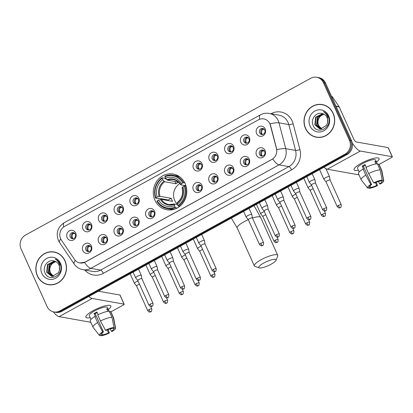<?xml version="1.0" encoding="UTF-8"?>
<svg xmlns="http://www.w3.org/2000/svg" width="413" height="413" viewBox="0 0 413 413"><rect width="100%" height="100%" fill="white"/><g stroke="black" fill="none" stroke-linecap="round" stroke-linejoin="round"><path stroke-width="0.62" d="M154.937 200.207A18.146 16.716 -79.9 0 0 166.867 209.768A18.146 16.716 -79.9 0 0 183.315 202.546A18.146 16.716 -79.9 0 0 185.143 183.599A18.146 16.716 -79.9 0 0 173.217 174.038A18.146 16.716 -79.9 0 0 156.764 181.266A18.146 16.716 -79.9 0 0 154.937 200.207M107.173 237.258A5.137 4.729 100.1 0 1 104.954 244.16A5.137 4.729 100.1 0 1 98.624 241.961A5.137 4.729 100.1 0 1 100.844 235.059A5.137 4.729 100.1 0 1 107.173 237.258M101.644 241.254A3.082 2.839 -79.9 0 0 106.466 241.651A3.082 2.839 -79.9 0 0 104.752 236.809A3.082 2.839 -79.9 0 0 101.644 241.254M122.96 228.58A5.137 4.729 100.1 0 1 120.746 235.482A5.137 4.729 100.1 0 1 114.411 233.278A5.137 4.729 100.1 0 1 116.631 226.376A5.137 4.729 100.1 0 1 122.96 228.58M117.437 232.576A3.082 2.839 -79.9 0 0 122.253 232.968A3.082 2.839 -79.9 0 0 120.539 228.131A3.082 2.839 -79.9 0 0 117.437 232.576M138.753 219.902A5.137 4.729 100.1 0 1 136.533 226.804A5.137 4.729 100.1 0 1 130.203 224.6A5.137 4.729 100.1 0 1 132.418 217.697A5.137 4.729 100.1 0 1 138.753 219.902M133.223 223.892A3.082 2.839 -79.9 0 0 138.04 224.29A3.082 2.839 -79.9 0 0 136.326 219.453A3.082 2.839 -79.9 0 0 133.223 223.892M154.539 211.224A5.137 4.729 100.1 0 1 152.32 218.126A5.137 4.729 100.1 0 1 145.99 215.922A5.137 4.729 100.1 0 1 148.21 209.019A5.137 4.729 100.1 0 1 154.539 211.224M149.01 215.214A3.082 2.839 -79.9 0 0 153.832 215.612A3.082 2.839 -79.9 0 0 152.113 210.769A3.082 2.839 -79.9 0 0 149.01 215.214M201.905 185.184A5.137 4.729 100.1 0 1 199.685 192.086A5.137 4.729 100.1 0 1 193.356 189.887A5.137 4.729 100.1 0 1 195.571 182.98A5.137 4.729 100.1 0 1 201.905 185.184M196.376 189.18A3.082 2.839 -79.9 0 0 201.193 189.572A3.082 2.839 -79.9 0 0 199.479 184.735A3.082 2.839 -79.9 0 0 196.376 189.18M217.692 176.506A5.137 4.729 100.1 0 1 215.472 183.408A5.137 4.729 100.1 0 1 209.143 181.204A5.137 4.729 100.1 0 1 211.363 174.301A5.137 4.729 100.1 0 1 217.692 176.506M212.163 180.496A3.082 2.839 -79.9 0 0 216.985 180.894A3.082 2.839 -79.9 0 0 215.266 176.057A3.082 2.839 -79.9 0 0 212.163 180.496M233.479 167.828A5.137 4.729 100.1 0 1 231.259 174.73A5.137 4.729 100.1 0 1 224.93 172.526A5.137 4.729 100.1 0 1 227.15 165.623A5.137 4.729 100.1 0 1 233.479 167.828M227.95 171.818A3.082 2.839 -79.9 0 0 232.772 172.216A3.082 2.839 -79.9 0 0 231.058 167.373A3.082 2.839 -79.9 0 0 227.95 171.818M249.266 159.15A5.137 4.729 100.1 0 1 247.046 166.052A5.137 4.729 100.1 0 1 240.717 163.847A5.137 4.729 100.1 0 1 242.937 156.945A5.137 4.729 100.1 0 1 249.266 159.15M243.742 163.14A3.082 2.839 -79.9 0 0 248.559 163.538A3.082 2.839 -79.9 0 0 246.845 158.695A3.082 2.839 -79.9 0 0 243.742 163.14M265.058 150.466A5.137 4.729 100.1 0 1 262.838 157.368A5.137 4.729 100.1 0 1 256.504 155.169A5.137 4.729 100.1 0 1 258.724 148.267A5.137 4.729 100.1 0 1 265.058 150.466M259.529 154.462A3.082 2.839 -79.9 0 0 264.346 154.86A3.082 2.839 -79.9 0 0 262.632 150.017A3.082 2.839 -79.9 0 0 259.529 154.462M91.387 245.936A5.137 4.729 100.1 0 1 89.167 252.839A5.137 4.729 100.1 0 1 82.837 250.639A5.137 4.729 100.1 0 1 85.057 243.737A5.137 4.729 100.1 0 1 91.387 245.936M85.858 249.932A3.082 2.839 -79.9 0 0 90.679 250.33A3.082 2.839 -79.9 0 0 88.96 245.487A3.082 2.839 -79.9 0 0 85.858 249.932M91.495 224.362A5.137 4.729 100.1 0 1 89.28 231.265A5.137 4.729 100.1 0 1 82.946 229.06A5.137 4.729 100.1 0 1 85.166 222.158A5.137 4.729 100.1 0 1 91.495 224.362M85.971 228.353A3.082 2.839 -79.9 0 0 90.788 228.75A3.082 2.839 -79.9 0 0 89.074 223.908A3.082 2.839 -79.9 0 0 85.971 228.353M107.287 215.679A5.137 4.729 100.1 0 1 105.067 222.581A5.137 4.729 100.1 0 1 98.738 220.382A5.137 4.729 100.1 0 1 100.953 213.48A5.137 4.729 100.1 0 1 107.287 215.679M101.758 219.675A3.082 2.839 -79.9 0 0 106.575 220.072A3.082 2.839 -79.9 0 0 104.861 215.23A3.082 2.839 -79.9 0 0 101.758 219.675M123.074 207.001A5.137 4.729 100.1 0 1 120.854 213.903A5.137 4.729 100.1 0 1 114.525 211.704A5.137 4.729 100.1 0 1 116.745 204.802A5.137 4.729 100.1 0 1 123.074 207.001M117.545 210.997A3.082 2.839 -79.9 0 0 122.367 211.394A3.082 2.839 -79.9 0 0 120.648 206.552A3.082 2.839 -79.9 0 0 117.545 210.997M138.861 198.323A5.137 4.729 100.1 0 1 136.641 205.225A5.137 4.729 100.1 0 1 130.312 203.02A5.137 4.729 100.1 0 1 132.532 196.118A5.137 4.729 100.1 0 1 138.861 198.323M133.332 202.318A3.082 2.839 -79.9 0 0 138.154 202.711A3.082 2.839 -79.9 0 0 136.44 197.873A3.082 2.839 -79.9 0 0 133.332 202.318M202.014 163.605A5.137 4.729 100.1 0 1 199.794 170.507A5.137 4.729 100.1 0 1 193.465 168.308A5.137 4.729 100.1 0 1 195.685 161.406A5.137 4.729 100.1 0 1 202.014 163.605M196.485 167.601A3.082 2.839 -79.9 0 0 201.307 167.998A3.082 2.839 -79.9 0 0 199.587 163.156A3.082 2.839 -79.9 0 0 196.485 167.601M217.801 154.927A5.137 4.729 100.1 0 1 215.581 161.829A5.137 4.729 100.1 0 1 209.252 159.63A5.137 4.729 100.1 0 1 211.471 152.727A5.137 4.729 100.1 0 1 217.801 154.927M212.272 158.922A3.082 2.839 -79.9 0 0 217.093 159.315A3.082 2.839 -79.9 0 0 215.379 154.477A3.082 2.839 -79.9 0 0 212.272 158.922M233.593 146.248A5.137 4.729 100.1 0 1 231.373 153.151A5.137 4.729 100.1 0 1 225.039 150.946A5.137 4.729 100.1 0 1 227.258 144.044A5.137 4.729 100.1 0 1 233.593 146.248M228.064 150.239A3.082 2.839 -79.9 0 0 232.88 150.637A3.082 2.839 -79.9 0 0 231.166 145.799A3.082 2.839 -79.9 0 0 228.064 150.239M249.38 137.57A5.137 4.729 100.1 0 1 247.16 144.473A5.137 4.729 100.1 0 1 240.831 142.268A5.137 4.729 100.1 0 1 243.05 135.366A5.137 4.729 100.1 0 1 249.38 137.57M243.851 141.561A3.082 2.839 -79.9 0 0 248.667 141.958A3.082 2.839 -79.9 0 0 246.953 137.121A3.082 2.839 -79.9 0 0 243.851 141.561M265.167 128.892A5.137 4.729 100.1 0 1 262.947 135.794A5.137 4.729 100.1 0 1 256.618 133.59A5.137 4.729 100.1 0 1 258.837 126.688A5.137 4.729 100.1 0 1 265.167 128.892M259.638 132.883A3.082 2.839 -79.9 0 0 264.459 133.28A3.082 2.839 -79.9 0 0 262.74 128.438A3.082 2.839 -79.9 0 0 259.638 132.883M75.708 233.04A5.137 4.729 100.1 0 1 73.488 239.943A5.137 4.729 100.1 0 1 67.159 237.738A5.137 4.729 100.1 0 1 69.379 230.836A5.137 4.729 100.1 0 1 75.708 233.04M70.179 237.031A3.082 2.839 -79.9 0 0 75.001 237.429A3.082 2.839 -79.9 0 0 73.287 232.591A3.082 2.839 -79.9 0 0 70.179 237.031M104.344 242.906A3.082 2.839 100.1 0 1 105.392 237.01M120.131 234.228A3.082 2.839 100.1 0 1 121.179 228.332M135.918 225.55A3.082 2.839 100.1 0 1 136.966 219.654M151.705 216.871A3.082 2.839 100.1 0 1 152.753 210.971M199.071 190.832A3.082 2.839 100.1 0 1 200.119 184.936M214.858 182.154A3.082 2.839 100.1 0 1 215.906 176.258M230.65 173.475A3.082 2.839 100.1 0 1 231.698 167.575M246.437 164.797A3.082 2.839 100.1 0 1 247.485 158.897M262.224 156.119A3.082 2.839 100.1 0 1 263.272 150.218M88.558 251.589A3.082 2.839 100.1 0 1 89.606 245.689M88.666 230.01A3.082 2.839 100.1 0 1 89.714 224.109M104.453 221.332A3.082 2.839 100.1 0 1 105.501 215.431M120.24 212.649A3.082 2.839 100.1 0 1 121.288 206.753M136.032 203.97A3.082 2.839 100.1 0 1 137.08 198.075M199.185 169.253A3.082 2.839 100.1 0 1 200.233 163.357M214.972 160.574A3.082 2.839 100.1 0 1 216.02 154.679M230.759 151.896A3.082 2.839 100.1 0 1 231.807 146.001M246.546 143.218A3.082 2.839 100.1 0 1 247.594 137.322M262.338 134.54A3.082 2.839 100.1 0 1 263.386 128.639M72.879 238.688A3.082 2.839 100.1 0 1 73.927 232.793M61.413 240.134A9.241 8.513 100.1 0 1 60.654 238.776A9.241 8.513 100.1 0 1 64.65 226.35L258.44 119.822A9.241 8.513 100.1 0 1 263.757 118.913A9.241 8.513 100.1 0 1 270.36 125.273L276.436 148.453A9.241 8.513 100.1 0 1 271.914 159.387L85.161 262.054A9.241 8.513 100.1 0 1 79.843 262.957A9.241 8.513 100.1 0 1 74.526 259.447L61.413 240.134M37.351 275.915A16.603 15.296 -79.9 0 0 48.264 284.665A16.603 15.296 -79.9 0 0 63.318 278.052A16.603 15.296 -79.9 0 0 64.991 260.722A16.603 15.296 -79.9 0 0 54.077 251.971A16.603 15.296 -79.9 0 0 39.023 258.579A16.603 15.296 -79.9 0 0 37.351 275.915M46.623 284.092A16.603 15.296 -79.9 0 0 48.791 284.748M305.517 128.495A16.603 15.296 -79.9 0 0 316.435 137.245A16.603 15.296 -79.9 0 0 331.489 130.632A16.603 15.296 -79.9 0 0 333.162 113.301A16.603 15.296 -79.9 0 0 322.243 104.551A16.603 15.296 -79.9 0 0 307.195 111.164A16.603 15.296 -79.9 0 0 305.517 128.495M314.794 136.672A16.603 15.296 -79.9 0 0 316.962 137.328M53.84 311.96L55.941 312.336A10.268 9.463 -79.9 0 0 61.847 311.33L347.116 154.508A10.268 9.463 -79.9 0 0 351.556 140.704L325.521 83.039L324.468 82.853A10.268 9.463 -79.9 0 0 317.716 77.443A10.268 9.463 -79.9 0 1 324.468 82.853L350.508 140.518L324.468 82.853L323.42 82.667A10.268 9.463 -79.9 0 0 316.668 77.252A10.268 9.463 -79.9 0 0 310.762 78.258L25.492 235.08A10.268 9.463 -79.9 0 0 21.053 248.884L47.087 306.549A10.268 9.463 -79.9 0 0 53.84 311.96A10.268 9.463 -79.9 0 0 59.751 310.953L345.02 154.137A10.268 9.463 -79.9 0 0 349.46 140.332L323.42 82.667M347.116 154.508L346.068 154.323A10.268 9.463 -79.9 0 0 350.508 140.518A10.268 9.463 -79.9 0 1 346.068 154.323L60.799 311.139L346.068 154.323L345.02 154.137M54.893 312.145A10.268 9.463 -79.9 0 0 60.799 311.139A10.268 9.463 -79.9 0 1 54.893 312.145M269.307 122.635L270.551 125.309L276.834 149.645A11.982 2.086 -14.7 0 1 285.744 148.665A13.696 12.612 100.1 0 1 279.049 164.864A11.982 3.743 61.2 0 1 272.756 158.969L85.29 262.074L79.916 262.973M322.77 104.654A16.603 15.296 -79.9 0 0 320.503 104.525M54.599 252.075A16.603 15.296 -79.9 0 0 52.332 251.94M325.521 83.039A10.268 9.463 -79.9 0 0 318.769 77.629L316.668 77.252M56.767 252.73A16.432 15.136 -79.9 0 0 55.094 252.328L54.046 252.136A16.432 15.136 -79.9 0 0 39.147 258.683A16.432 15.136 -79.9 0 0 37.49 275.838A16.432 15.136 -79.9 0 0 48.295 284.495A16.432 15.136 -79.9 0 0 63.194 277.954A16.432 15.136 -79.9 0 0 64.851 260.799A16.432 15.136 -79.9 0 0 54.046 252.136M53.236 276.302L50.019 272.797C48.574 267.552 50.386 263.902 55.456 261.842A7.739 7.129 -79.9 0 0 49.927 271.026L50.432 272.874L53.453 276.271M52.368 276.328L48.352 272.503L49.168 264.841L55.228 261.346M52.585 276.333L48.77 272.575L49.586 264.914L55.425 261.429M59.405 270.247A7.739 7.129 -79.9 0 0 58.925 265.012A7.739 7.129 -79.9 0 0 54.361 261.047C48.285 258.786 42.183 266.581 44.826 272.482C48.698 283.432 64.774 274.821 60.2 264.294L59.978 263.773C58.94 261.537 57.345 259.947 55.192 259.003C57.226 260.293 58.641 262.09 59.441 264.403L59.405 270.247L58.476 272.735L52.312 276.328L51.527 276.24L46.684 272.208L47.505 264.547L54.433 261.068M51.733 276.271L47.103 272.281L47.918 264.619L54.635 261.13M41.878 273.427A11.161 10.279 -79.9 0 0 55.636 278.212A11.161 10.279 -79.9 0 0 60.458 263.21A11.161 10.279 -79.9 0 0 46.705 258.424A11.161 10.279 -79.9 0 0 41.878 273.427M48.295 284.495L49.343 284.681A16.432 15.136 -79.9 0 0 51.057 284.877M90.24 317.68A13.696 3.175 -24.3 0 1 86.482 315.537A13.696 3.175 -24.3 0 1 93.142 310.669A13.696 3.175 -24.3 0 1 109.213 305.274A13.696 3.175 -24.3 0 1 108.335 309.513A13.696 3.175 -24.3 0 0 110.87 305.966A13.696 3.175 -24.3 0 0 93.142 310.669A13.696 3.175 -24.3 0 0 85.904 317.236A13.696 3.175 -24.3 0 0 90.24 317.68M53.339 311.856A13.696 4.28 61.2 0 0 59.116 316.647L90.814 322.279M88.898 296.457A13.696 4.28 61.2 0 0 92.171 298.475L124.045 304.138L119.935 295.032L98.439 291.211M119.935 295.032A1.714 0.398 -24.3 0 1 120.069 295.109L124.179 304.216A1.714 0.398 155.7 0 1 123.275 305.037L110.891 311.846M107.241 329.982L108.547 332.868A6.845 1.59 -24.3 0 1 102.569 334.783L101.851 333.198M101.159 334.334L101.257 334.551A6.845 1.59 -24.3 0 1 101.19 334.447A6.845 1.59 -24.3 0 1 103.467 331.964L95.243 313.756A6.845 1.59 155.7 0 1 96.585 312.956A6.845 1.59 155.7 0 1 97.189 312.636M97.231 312.729A6.845 1.59 -24.3 0 1 96.523 312.992M91.015 319.404L89.337 315.687A9.927 2.302 -24.3 0 1 94.582 310.927A9.927 2.302 -24.3 0 1 107.437 307.515L109.115 311.232M101.257 334.551L99.502 335.511A8.9 2.065 -24.3 0 1 99.378 335.392L93.101 327.303A11.296 2.623 -24.3 0 1 93.023 327.179L90.282 321.108A11.296 2.623 -24.3 0 1 94.876 316.482L95.408 316.575L94.04 313.539A9.927 2.302 -24.3 0 1 95.403 312.744A9.927 2.302 -24.3 0 1 96.89 311.975L98.124 314.716M108.986 311.237L108.005 309.063A9.927 2.302 -24.3 0 0 106.693 308.831L107.834 311.35M97.726 314.912A11.296 2.623 -24.3 0 1 109.218 311.232L111.959 317.303L114.045 327.519L112.295 328.48A6.845 1.59 -24.3 0 0 106.317 330.4L105.511 330.255L100.467 320.984L97.726 314.912M113.26 327.953L113.606 328.717L115.356 327.752L113.27 317.535L110.529 311.464L109.564 311.996M110.529 311.464A11.296 2.623 -24.3 0 1 110.875 311.81L113.616 317.881A11.296 2.623 -24.3 0 1 113.663 318.02L115.578 328.082A8.9 2.065 -24.3 0 1 112.202 331.443L111.396 331.298L110.302 328.877M94.876 316.482L97.618 322.553L102.661 331.82L103.467 331.964M93.023 327.179A11.296 2.623 -24.3 0 1 97.618 322.553M100.467 320.984A11.296 2.623 -24.3 0 1 111.959 317.303M113.27 317.535A11.296 2.623 -24.3 0 1 113.616 317.881M99.378 335.392A8.9 2.065 -24.3 0 1 102.661 331.82M105.511 330.255A8.9 2.065 -24.3 0 1 114.045 327.519M115.356 327.752A8.9 2.065 -24.3 0 1 115.578 328.082M113.606 328.717A6.845 1.59 -24.3 0 1 113.673 328.815A6.845 1.59 -24.3 0 1 111.396 331.298M108.547 332.868L109.352 333.012L108.144 329.61M109.352 333.012A8.9 2.065 -24.3 0 1 100.813 335.748L102.569 334.783M100.302 335.077L100.813 335.748M94.04 313.539L95.243 313.756M107.039 309.595L108.005 309.063M324.938 105.31A16.432 15.136 -79.9 0 0 323.265 104.907L322.217 104.721A16.432 15.136 -79.9 0 0 307.318 111.262A16.432 15.136 -79.9 0 0 305.661 128.417A16.432 15.136 -79.9 0 0 316.466 137.075A16.432 15.136 -79.9 0 0 331.365 130.534A16.432 15.136 -79.9 0 0 333.017 113.379A16.432 15.136 -79.9 0 0 322.217 104.721M321.407 128.882L318.191 125.376C316.745 120.131 318.557 116.481 323.622 114.422A7.739 7.129 -79.9 0 0 318.098 123.606L318.604 125.454L321.624 128.851M320.54 128.908L316.523 125.082L317.339 117.421L323.4 113.926M320.751 128.913L316.941 125.154L317.757 117.493L323.596 114.009M327.576 122.826A7.739 7.129 -79.9 0 0 327.091 117.591A7.739 7.129 -79.9 0 0 322.532 113.627C316.456 111.365 310.354 119.161 312.997 125.062C316.869 136.016 332.945 127.4 328.366 116.874L328.149 116.352C327.111 114.117 325.516 112.527 323.364 111.587C325.398 112.873 326.812 114.669 327.612 116.982L327.576 122.826L326.647 125.315L320.483 128.908L319.693 128.82L314.856 124.788L315.671 117.127L322.605 113.647M319.905 128.851L315.274 124.86L316.09 117.199L322.806 113.709M310.049 126.006A11.161 10.279 -79.9 0 0 323.807 130.792A11.161 10.279 -79.9 0 0 328.629 115.79A11.161 10.279 -79.9 0 0 314.871 111.004A11.161 10.279 -79.9 0 0 310.049 126.006M316.466 137.075L317.514 137.261A16.432 15.136 -79.9 0 0 319.223 137.457M271.011 264.279A9.416 2.184 155.7 0 0 275.951 260.35A9.416 2.184 155.7 0 0 272.544 259.555A9.416 2.184 155.7 0 0 263.799 262.998A9.416 2.184 155.7 0 0 259.287 267.877A9.416 2.184 155.7 0 0 271.011 264.279M259.287 267.877L254.966 266.385A12.839 2.979 -24.3 0 1 254.336 265.889A12.839 2.979 -24.3 0 1 261.114 259.731A12.839 2.979 -24.3 0 1 277.732 255.322A12.839 2.979 -24.3 0 1 277.691 256.122L275.951 260.35M179.872 183.553A12.669 11.667 -79.9 0 0 174.709 200.403A12.669 11.667 -79.9 0 0 177.358 204.172M177.28 208.002L175.639 207.708L175.102 207.052A16.293 15.013 -79.9 0 1 157.234 200.837L158.556 200.114A14.718 13.562 -79.9 0 0 174.467 205.648L174.699 204.001L177.507 204.502M168.452 200.615A16.262 14.982 100.1 0 1 168.225 199.98L159.175 198.369L158.36 198.663L155.556 198.163L155.866 197.801A16.293 15.013 -79.9 0 1 162.128 178.323L162.763 179.727A14.718 13.562 -79.9 0 0 157.183 197.078L159.965 196.32L171.235 198.323A12.669 11.667 -79.9 0 0 171.823 199.892A12.669 11.667 -79.9 0 0 172.608 201.358L161.338 199.355L158.556 200.114M162.128 178.323L162.118 177.755L164.921 178.256L165.422 178.932L166.387 179.108M179.929 176.991A16.979 15.642 -79.9 0 0 176.083 175.731L173.274 175.231A16.979 15.642 -79.9 0 0 164.968 176.191L164.978 176.754A16.293 15.013 -79.9 0 1 182.845 182.969L183.682 182.701A16.979 15.642 -79.9 0 0 173.274 175.231M157.234 200.837L156.925 201.198A16.979 15.642 -79.9 0 0 167.332 208.668L170.141 209.169A16.979 15.642 -79.9 0 0 174.183 209.308M183.682 182.701L184.812 182.902M186.005 185.907L184.219 186.005A16.293 15.013 -79.9 0 1 177.951 205.488L178.488 206.144A16.979 15.642 -79.9 0 0 185.05 185.736M178.488 206.144L179.738 206.366M167.332 208.668A16.979 15.642 -79.9 0 0 175.639 207.708M182.845 182.969L181.529 183.697A14.718 13.562 -79.9 0 0 165.613 178.158L164.978 176.754M177.951 205.488L177.316 204.084A14.718 13.562 -79.9 0 0 182.897 186.733L184.219 186.005M174.467 205.648L175.102 207.052M165.613 178.158L167.502 180.182L178.514 182.138M185.953 185.736L180.863 184.833L181.529 183.697M177.549 202.437L177.316 204.084M182.897 186.733L182.231 187.863M180.863 184.833L180.822 184.518A13.17 12.132 -79.9 0 0 166.837 179.65M160.451 199.5A13.17 12.132 -79.9 0 0 174.436 204.368L174.699 204.001M162.118 177.755A16.979 15.642 -79.9 0 0 155.556 198.163M157.183 197.078L155.866 197.801M174.905 181.498L175.923 183.754L164.653 181.751L162.763 179.727M175.923 183.754A12.669 11.667 100.1 0 1 178.628 182.241M171.235 198.323L168.225 199.98M75.011 233.691L73.328 233.391A3.763 3.469 -79.9 0 0 72.497 237.857A3.763 3.469 -79.9 0 0 73.003 238.673M138.045 281.005A3.082 0.712 155.7 0 0 136.073 281.883A3.082 0.712 155.7 0 0 134.442 283.359A3.082 0.712 155.7 0 0 134.468 283.395L136.6 286.054A2.225 0.516 155.7 0 0 136.61 286.07M139.506 284.242A2.225 0.516 155.7 0 0 137.772 284.975A2.225 0.516 155.7 0 0 136.595 286.044L147.751 310.746C150.224 313.219 150.208 311.624 150.848 311.779A2.225 0.697 61.2 0 1 150.668 311.805A2.225 0.697 -118.8 0 1 148.923 309.678A2.225 0.516 155.7 0 0 147.751 310.746M73.328 233.391L73.029 233.025M90.798 225.013L89.115 224.713A3.763 3.469 -79.9 0 0 88.284 229.179A3.763 3.469 -79.9 0 0 88.79 229.995M153.832 272.327A3.082 0.712 155.7 0 0 151.86 273.2A3.082 0.712 155.7 0 0 150.234 274.681A3.082 0.712 155.7 0 0 150.255 274.717L152.387 277.376A2.225 0.516 155.7 0 1 152.382 277.36A2.225 0.516 155.7 0 1 153.559 276.297A2.225 0.516 155.7 0 1 155.293 275.564M89.115 224.713L88.816 224.342M106.585 216.335L104.902 216.035A3.763 3.469 -79.9 0 0 104.071 220.501A3.763 3.469 -79.9 0 0 104.577 221.316M169.624 263.649A3.082 0.712 155.7 0 0 167.647 264.521A3.082 0.712 155.7 0 0 166.021 266.003A3.082 0.712 155.7 0 0 166.041 266.039L168.179 268.698M171.085 266.886A2.225 0.516 155.7 0 0 169.345 267.614A2.225 0.516 155.7 0 0 168.168 268.682A2.225 0.516 155.7 0 0 168.184 268.708M104.902 216.035L104.603 215.663M122.377 207.656L120.689 207.357A3.763 3.469 -79.9 0 0 119.863 211.823A3.763 3.469 -79.9 0 0 120.369 212.638M185.411 254.971A3.082 0.712 155.7 0 0 183.434 255.843A3.082 0.712 155.7 0 0 181.808 257.32A3.082 0.712 155.7 0 0 181.828 257.356L183.966 260.02A2.225 0.516 155.7 0 0 183.976 260.03M186.872 258.208A2.225 0.516 155.7 0 0 185.132 258.936A2.225 0.516 155.7 0 0 183.961 260.004L195.112 284.707C197.59 287.185 197.569 285.59 198.214 285.744A2.225 0.697 61.2 0 1 198.034 285.765A2.225 0.697 -118.8 0 1 196.289 283.643A2.225 0.516 155.7 0 0 195.112 284.707M120.689 207.357L120.389 206.985M138.164 198.978L136.481 198.679A3.763 3.469 -79.9 0 0 135.65 203.144A3.763 3.469 -79.9 0 0 136.156 203.96M201.198 246.293A3.082 0.712 155.7 0 0 199.226 247.165A3.082 0.712 155.7 0 0 197.595 248.641A3.082 0.712 155.7 0 0 197.62 248.678L199.753 251.341M202.659 249.529A2.225 0.516 155.7 0 0 200.919 250.257A2.225 0.516 155.7 0 0 199.747 251.326A2.225 0.516 155.7 0 0 199.763 251.352M136.481 198.679L136.176 198.307M201.317 164.26L199.629 163.961A3.763 3.469 -79.9 0 0 198.803 168.427A3.763 3.469 -79.9 0 0 199.309 169.242M264.351 211.575A3.082 0.712 155.7 0 0 262.374 212.447A3.082 0.712 155.7 0 0 260.748 213.924A3.082 0.712 155.7 0 0 260.773 213.965L262.905 216.624A2.225 0.516 155.7 0 0 262.916 216.634M265.812 214.812A2.225 0.516 155.7 0 0 264.072 215.54A2.225 0.516 155.7 0 0 262.9 216.608L274.051 241.311C276.529 243.789 276.514 242.194 277.154 242.348A2.225 0.697 61.2 0 1 276.973 242.369A2.225 0.697 -118.8 0 1 275.228 240.247A2.225 0.516 155.7 0 0 274.051 241.311M199.629 163.961L199.329 163.589M217.104 155.582L215.421 155.283A3.763 3.469 -79.9 0 0 214.59 159.748A3.763 3.469 -79.9 0 0 215.096 160.564M280.138 202.897A3.082 0.712 155.7 0 0 278.166 203.769A3.082 0.712 155.7 0 0 276.534 205.246A3.082 0.712 155.7 0 0 276.56 205.282L278.692 207.946A2.225 0.516 155.7 0 1 278.687 207.93A2.225 0.516 155.7 0 1 279.864 206.861A2.225 0.516 155.7 0 1 281.599 206.133M215.421 155.283L215.121 154.911M232.891 146.904L231.208 146.605A3.763 3.469 -79.9 0 0 230.377 151.065A3.763 3.469 -79.9 0 0 230.882 151.886M295.925 194.213A3.082 0.712 155.7 0 0 293.953 195.091A3.082 0.712 155.7 0 0 292.327 196.567A3.082 0.712 155.7 0 0 292.347 196.603L294.479 199.262M297.391 197.455A2.225 0.516 155.7 0 0 295.651 198.183A2.225 0.516 155.7 0 0 294.474 199.252A2.225 0.516 155.7 0 0 294.49 199.278M231.208 146.605L230.908 146.233M248.678 138.221L246.995 137.921A3.763 3.469 -79.9 0 0 246.163 142.387A3.763 3.469 -79.9 0 0 246.669 143.203M311.717 185.535A3.082 0.712 155.7 0 0 309.74 186.413A3.082 0.712 155.7 0 0 308.113 187.889A3.082 0.712 155.7 0 0 308.134 187.925L310.271 190.584A2.225 0.516 155.7 0 0 310.282 190.599M313.178 188.772A2.225 0.516 155.7 0 0 311.438 189.505A2.225 0.516 155.7 0 0 310.261 190.574L321.417 215.276C323.895 217.749 323.875 216.154 324.52 216.309A2.225 0.697 61.2 0 1 324.334 216.335A2.225 0.697 -118.8 0 1 322.594 214.208A2.225 0.516 155.7 0 0 321.417 215.276M246.995 137.921L246.695 137.555M264.47 129.543L262.782 129.243A3.763 3.469 -79.9 0 0 261.956 133.709A3.763 3.469 -79.9 0 0 262.462 134.524M330.116 180.089A2.225 0.516 155.7 0 0 330.106 180.063L329.528 176.712A3.082 0.712 155.7 0 0 329.517 176.671A3.082 0.712 155.7 0 0 329.275 176.532A3.082 0.712 155.7 0 0 325.527 177.729A3.082 0.712 155.7 0 0 323.9 179.211A3.082 0.712 155.7 0 0 323.921 179.247L326.058 181.906A2.225 0.516 155.7 0 0 326.069 181.916M338.381 205.529A2.225 0.516 155.7 0 1 341.262 204.765L330.106 180.063A2.225 0.516 155.7 0 0 329.93 179.96A2.225 0.516 155.7 0 0 327.225 180.827A2.225 0.516 155.7 0 0 326.053 181.89L337.204 206.598C339.682 209.071 339.667 207.476 340.307 207.631A2.225 0.697 61.2 0 1 340.126 207.651A2.225 0.697 -118.8 0 1 338.381 205.529A2.225 0.516 155.7 0 0 337.204 206.598M262.782 129.243L262.482 128.871M90.69 246.592L89.002 246.293A3.763 3.469 -79.9 0 0 88.175 250.758A3.763 3.469 -79.9 0 0 88.681 251.574M141.891 278.718A2.225 0.516 155.7 0 0 141.881 278.687L141.303 275.342A3.082 0.712 155.7 0 0 141.292 275.301A3.082 0.712 155.7 0 0 141.05 275.156A3.082 0.712 155.7 0 0 137.302 276.359A3.082 0.712 155.7 0 0 135.676 277.835A3.082 0.712 155.7 0 0 135.696 277.872L137.834 280.53M150.156 304.154A2.225 0.516 155.7 0 0 148.979 305.222C151.457 307.695 151.437 306.1 152.082 306.255A2.225 0.697 61.2 0 1 151.896 306.281A2.225 0.697 -118.8 0 1 150.156 304.154A2.225 0.516 155.7 0 1 153.037 303.39L141.881 278.687A2.225 0.516 155.7 0 0 141.705 278.584A2.225 0.516 155.7 0 0 139 279.451A2.225 0.516 155.7 0 0 137.823 280.52A2.225 0.516 155.7 0 0 137.839 280.546M89.002 246.293L88.702 245.921M106.477 237.914L104.794 237.614A3.763 3.469 -79.9 0 0 103.962 242.08A3.763 3.469 -79.9 0 0 104.468 242.896M157.673 270.019L157.09 266.664A3.082 0.712 155.7 0 0 157.079 266.622A3.082 0.712 155.7 0 0 156.837 266.478A3.082 0.712 155.7 0 0 153.089 267.681A3.082 0.712 155.7 0 0 151.463 269.157A3.082 0.712 155.7 0 0 151.483 269.193L153.621 271.852M157.678 270.035A2.225 0.516 155.7 0 0 157.668 270.009A2.225 0.516 155.7 0 0 157.492 269.906A2.225 0.516 155.7 0 0 154.787 270.773A2.225 0.516 155.7 0 0 153.615 271.837A2.225 0.516 155.7 0 0 153.631 271.868M104.794 237.614L104.494 237.243M122.263 229.236L120.581 228.936A3.763 3.469 -79.9 0 0 119.749 233.402A3.763 3.469 -79.9 0 0 120.255 234.217M172.624 257.8A3.082 0.712 155.7 0 0 168.881 258.997A3.082 0.712 155.7 0 0 167.25 260.479A3.082 0.712 155.7 0 0 167.275 260.515L169.407 263.174A2.225 0.516 155.7 0 1 169.402 263.158A2.225 0.516 155.7 0 1 170.579 262.095A2.225 0.516 155.7 0 1 173.279 261.228A2.225 0.516 155.7 0 1 173.455 261.326A2.225 0.516 155.7 0 1 173.465 261.357L172.882 257.98A3.082 0.712 155.7 0 0 172.866 257.939A3.082 0.712 155.7 0 0 172.624 257.8M120.581 228.936L120.281 228.565M138.05 220.552L136.367 220.253A3.763 3.469 -79.9 0 0 135.536 224.718A3.763 3.469 -79.9 0 0 136.042 225.534M189.252 252.679A2.225 0.516 155.7 0 0 189.247 252.648L188.669 249.302A3.082 0.712 155.7 0 0 188.653 249.261A3.082 0.712 155.7 0 0 188.411 249.122A3.082 0.712 155.7 0 0 184.668 250.319A3.082 0.712 155.7 0 0 183.036 251.796A3.082 0.712 155.7 0 0 183.062 251.832L185.194 254.496M197.517 278.119A2.225 0.516 155.7 0 0 196.345 279.183C198.823 281.661 198.803 280.066 199.443 280.22A2.225 0.697 61.2 0 1 199.262 280.241A2.225 0.697 -118.8 0 1 197.517 278.119A2.225 0.516 155.7 0 1 200.398 277.355L189.247 252.648A2.225 0.516 155.7 0 0 189.071 252.544A2.225 0.516 155.7 0 0 186.366 253.412A2.225 0.516 155.7 0 0 185.189 254.48A2.225 0.516 155.7 0 0 185.205 254.506M136.367 220.253L136.068 219.886M153.843 211.874L152.154 211.575A3.763 3.469 -79.9 0 0 151.328 216.04A3.763 3.469 -79.9 0 0 151.834 216.856M205.044 244A2.225 0.516 155.7 0 0 205.034 243.969L204.456 240.624A3.082 0.712 155.7 0 0 204.445 240.583A3.082 0.712 155.7 0 0 204.198 240.438A3.082 0.712 155.7 0 0 200.455 241.641A3.082 0.712 155.7 0 0 198.829 243.118A3.082 0.712 155.7 0 0 198.849 243.154L200.981 245.818A2.225 0.516 155.7 0 0 200.992 245.828M213.309 269.441A2.225 0.516 155.7 0 1 216.19 268.677L205.034 243.969A2.225 0.516 155.7 0 0 204.858 243.866A2.225 0.516 155.7 0 0 202.153 244.733A2.225 0.516 155.7 0 0 200.976 245.802L212.132 270.505C214.61 272.983 214.59 271.387 215.23 271.542A2.225 0.697 61.2 0 1 215.049 271.563A2.225 0.697 -118.8 0 1 213.309 269.441A2.225 0.516 155.7 0 0 212.132 270.505M152.154 211.575L151.855 211.208M201.203 185.84L199.52 185.54A3.763 3.469 -79.9 0 0 198.689 190.006A3.763 3.469 -79.9 0 0 199.195 190.821M252.405 217.961A2.225 0.516 155.7 0 0 252.4 217.935L251.822 214.584A3.082 0.712 155.7 0 0 251.806 214.543A3.082 0.712 155.7 0 0 251.563 214.404A3.082 0.712 155.7 0 0 247.821 215.601A3.082 0.712 155.7 0 0 246.189 217.083A3.082 0.712 155.7 0 0 246.215 217.119L248.347 219.778A2.225 0.516 155.7 0 0 248.358 219.788M260.67 243.402A2.225 0.516 155.7 0 1 263.551 242.637L252.4 217.935A2.225 0.516 155.7 0 0 252.224 217.832A2.225 0.516 155.7 0 0 249.519 218.699A2.225 0.516 155.7 0 0 248.342 219.762L259.498 244.47C261.976 246.943 261.956 245.348 262.596 245.503A2.225 0.697 61.2 0 1 262.415 245.523A2.225 0.697 -118.8 0 1 260.67 243.402A2.225 0.516 155.7 0 0 259.498 244.47M199.52 185.54L199.221 185.169M216.995 177.156L215.307 176.857A3.763 3.469 -79.9 0 0 214.481 181.322A3.763 3.469 -79.9 0 0 214.987 182.143M268.197 209.283A2.225 0.516 155.7 0 0 268.187 209.252L267.609 205.906A3.082 0.712 155.7 0 0 267.598 205.865A3.082 0.712 155.7 0 0 267.35 205.726A3.082 0.712 155.7 0 0 263.608 206.923A3.082 0.712 155.7 0 0 261.981 208.4A3.082 0.712 155.7 0 0 262.002 208.441L264.134 211.1A2.225 0.516 155.7 0 0 264.144 211.11M276.462 234.723A2.225 0.516 155.7 0 1 279.343 233.959L268.187 209.252A2.225 0.516 155.7 0 0 268.011 209.154A2.225 0.516 155.7 0 0 265.306 210.016A2.225 0.516 155.7 0 0 264.129 211.084L275.285 235.792C277.763 238.265 277.743 236.67 278.383 236.825A2.225 0.697 61.2 0 1 278.202 236.845A2.225 0.697 -118.8 0 1 276.462 234.723A2.225 0.516 155.7 0 0 275.285 235.792M215.307 176.857L215.008 176.49M232.782 168.478L231.099 168.179A3.763 3.469 -79.9 0 0 230.268 172.644A3.763 3.469 -79.9 0 0 230.774 173.46M283.979 200.589L283.395 197.228A3.082 0.712 155.7 0 0 283.385 197.187A3.082 0.712 155.7 0 0 283.142 197.047A3.082 0.712 155.7 0 0 279.394 198.245A3.082 0.712 155.7 0 0 277.768 199.722A3.082 0.712 155.7 0 0 277.789 199.758L279.926 202.422A2.225 0.516 155.7 0 1 279.916 202.406A2.225 0.516 155.7 0 1 281.093 201.338A2.225 0.516 155.7 0 1 283.798 200.47A2.225 0.516 155.7 0 1 283.974 200.573A2.225 0.516 155.7 0 1 283.984 200.604M231.099 168.179L230.795 167.812M248.569 159.8L246.886 159.501A3.763 3.469 -79.9 0 0 246.055 163.966A3.763 3.469 -79.9 0 0 246.561 164.782M308.036 217.362A2.225 0.516 155.7 0 0 306.859 218.431C309.337 220.909 309.322 219.308 309.962 219.468A2.225 0.697 61.2 0 1 309.781 219.489A2.225 0.697 -118.8 0 1 308.036 217.362A2.225 0.516 155.7 0 1 310.917 216.598L299.761 191.895A2.225 0.516 155.7 0 1 299.771 191.926L299.182 188.55A3.082 0.712 155.7 0 0 299.172 188.509A3.082 0.712 155.7 0 0 298.929 188.364A3.082 0.712 155.7 0 0 295.181 189.567A3.082 0.712 155.7 0 0 293.555 191.043A3.082 0.712 155.7 0 0 293.576 191.08L295.713 193.738M299.761 191.895A2.225 0.516 155.7 0 0 299.585 191.792A2.225 0.516 155.7 0 0 296.88 192.659A2.225 0.516 155.7 0 0 295.708 193.728A2.225 0.516 155.7 0 0 295.723 193.754M246.886 159.501L246.587 159.129M264.356 151.122L262.673 150.822A3.763 3.469 -79.9 0 0 261.842 155.288A3.763 3.469 -79.9 0 0 262.348 156.104M323.823 208.684A2.225 0.516 155.7 0 0 322.651 209.752C325.124 212.225 325.108 210.63 325.749 210.785A2.225 0.697 61.2 0 1 325.568 210.811A2.225 0.697 -118.8 0 1 323.823 208.684A2.225 0.516 155.7 0 1 326.704 207.92L315.553 183.217A2.225 0.516 155.7 0 1 315.558 183.248L314.974 179.872A3.082 0.712 155.7 0 0 314.959 179.831A3.082 0.712 155.7 0 0 314.716 179.686A3.082 0.712 155.7 0 0 310.974 180.889A3.082 0.712 155.7 0 0 309.342 182.365A3.082 0.712 155.7 0 0 309.368 182.401L311.5 185.06A2.225 0.516 155.7 0 0 311.51 185.076M315.553 183.217A2.225 0.516 155.7 0 0 315.377 183.114A2.225 0.516 155.7 0 0 312.672 183.981A2.225 0.516 155.7 0 0 311.495 185.05L322.651 209.752M262.673 150.822L262.374 150.451M358.412 170.259A13.696 3.175 -24.3 0 1 354.653 168.117A13.696 3.175 -24.3 0 1 361.313 163.249A13.696 3.175 -24.3 0 1 377.384 157.854A13.696 3.175 -24.3 0 1 376.506 162.092A13.696 3.175 -24.3 0 0 379.036 158.546A13.696 3.175 -24.3 0 0 361.313 163.249A13.696 3.175 -24.3 0 0 354.075 169.815A13.696 3.175 -24.3 0 0 358.412 170.259M324.009 167.208A13.696 4.28 61.2 0 0 327.287 169.227L358.985 174.859M352.284 142.975A13.696 4.28 61.2 0 0 360.342 151.055L392.216 156.718L388.106 147.611L356.233 141.948A3.423 1.069 -118.8 0 1 353.549 138.68L339.223 106.946L336.063 106.384M388.106 147.611A1.714 0.398 -24.3 0 1 388.241 147.694L392.35 156.795A1.714 0.398 155.7 0 1 391.447 157.616L379.062 164.426M331.494 96.275A1.714 1.575 100.1 0 1 332.444 96.921L339.083 106.693A1.714 1.575 100.1 0 1 339.223 106.946M375.412 182.561L376.718 185.447A6.845 1.59 -24.3 0 1 370.74 187.363L370.022 185.778M369.33 186.913L369.428 187.13A6.845 1.59 -24.3 0 1 369.361 187.032A6.845 1.59 -24.3 0 1 371.638 184.544L363.414 166.336A6.845 1.59 155.7 0 1 364.756 165.536A6.845 1.59 155.7 0 1 365.355 165.215M365.397 165.308A6.845 1.59 -24.3 0 1 364.694 165.572M359.186 171.984L357.508 168.267A9.927 2.302 -24.3 0 1 362.753 163.507A9.927 2.302 -24.3 0 1 375.608 160.094L377.286 163.811M369.428 187.13L367.673 188.096A8.9 2.065 -24.3 0 1 367.549 187.977L361.272 179.882A11.296 2.623 -24.3 0 1 361.194 179.758L358.453 173.687A11.296 2.623 -24.3 0 1 363.048 169.062L363.579 169.154L362.206 166.119A9.927 2.302 -24.3 0 1 363.574 165.329A9.927 2.302 -24.3 0 1 365.056 164.555L366.295 167.296M377.157 163.816L376.176 161.643A9.927 2.302 -24.3 0 0 374.865 161.411L376 163.93M365.897 167.492A11.296 2.623 -24.3 0 1 377.389 163.811L380.13 169.882L382.216 180.099L380.466 181.064A6.845 1.59 -24.3 0 0 374.488 182.98L373.682 182.835L368.639 173.563L365.897 167.492M381.431 180.533L381.777 181.297L383.527 180.331L381.442 170.115L378.7 164.044L377.735 164.575M378.7 164.044A11.296 2.623 -24.3 0 1 379.046 164.389L381.788 170.461A11.296 2.623 -24.3 0 1 381.829 170.6L383.749 180.662A8.9 2.065 -24.3 0 1 380.373 184.022L379.568 183.883L378.473 181.457M363.048 169.062L365.789 175.133L370.828 184.399L371.638 184.544M361.194 179.758A11.296 2.623 -24.3 0 1 365.789 175.133M368.639 173.563A11.296 2.623 -24.3 0 1 380.13 169.882M381.442 170.115A11.296 2.623 -24.3 0 1 381.788 170.461M367.549 187.977A8.9 2.065 -24.3 0 1 370.828 184.399M373.682 182.835A8.9 2.065 -24.3 0 1 382.216 180.099M383.527 180.331A8.9 2.065 -24.3 0 1 383.749 180.662M381.777 181.297A6.845 1.59 -24.3 0 1 381.839 181.395A6.845 1.59 -24.3 0 1 379.568 183.883M376.718 185.447L377.523 185.592L376.315 182.19M377.523 185.592A8.9 2.065 -24.3 0 1 368.985 188.328L370.74 187.363M368.468 187.657L368.985 188.328M362.206 166.119L363.414 166.336M375.21 162.175L376.176 161.643M271.093 113.704A17.119 15.766 100.1 0 1 292.192 121.045A17.119 15.766 100.1 0 1 293.168 123.802L299.936 149.63A17.119 15.766 100.1 0 1 291.568 169.882L103.338 273.354A17.119 15.766 100.1 0 1 84.773 270.009M288.031 122.377A13.696 12.612 -79.9 0 0 279.028 115.165L269.193 113.415A13.696 12.612 100.1 0 1 278.197 120.632A13.696 12.612 100.1 0 1 278.976 122.837L285.744 148.665L295.579 150.409L288.811 124.581A13.696 12.612 -79.9 0 0 288.031 122.377M259.715 119.254A11.982 3.743 -118.8 0 1 260.34 114.881L64.273 222.664C57.717 227.062 55.755 232.973 58.383 240.397L59.529 242.446A11.982 3.387 -34.2 0 1 60.732 238.936M59.529 242.446L74.139 263.964C76.297 267.051 79.229 268.956 82.941 269.684A13.696 12.612 100.1 0 0 90.819 268.342L100.653 270.087L288.883 166.615L279.049 164.864L90.819 268.342A11.982 3.743 -118.8 0 1 84.526 262.441M74.139 263.964A11.982 3.387 -34.2 0 1 75.331 260.464M269.999 123.833A11.982 2.086 -14.7 0 1 278.976 122.837L288.811 124.581A3.423 0.599 165.3 0 0 293.168 123.802M64.273 222.664A11.982 3.743 61.2 0 0 63.638 227M59.751 310.953L61.847 311.33M349.46 140.332L351.556 140.704M291.568 169.882A3.423 1.069 -118.8 0 0 288.883 166.615A13.696 12.612 -79.9 0 0 295.579 150.409A3.423 0.599 165.3 0 0 299.936 149.63M82.941 269.684L92.775 271.429A13.696 12.612 -79.9 0 0 100.653 270.087A3.423 1.069 -118.8 0 1 103.338 273.354M92.171 298.475L59.116 316.647M248.275 219.69A12.839 2.979 155.7 0 0 243.985 221.791A12.839 2.979 155.7 0 0 237.207 227.95L231.357 218.147M254.031 205.679L260.603 217.383A12.839 2.979 155.7 0 0 252.457 218.069M161.338 199.355A12.669 11.667 -79.9 0 0 168.881 204.564A12.669 11.667 -79.9 0 0 174.498 204.074M177.285 202.798A13.17 12.132 -79.9 0 0 182.19 187.554M180.734 184.766C178.891 181.926 176.418 180.213 173.315 179.619A12.669 11.667 -79.9 0 0 167.502 180.182M163.987 181.219A13.17 12.132 -79.9 0 0 159.082 196.469M164.653 181.751A12.669 11.667 -79.9 0 0 159.965 196.32M150.719 306.513L151.803 308.914A2.225 0.516 155.7 0 0 148.923 309.678M164.71 301A2.225 0.516 155.7 0 0 163.538 302.068C166.016 304.541 165.995 302.946 166.635 303.101A2.225 0.697 61.2 0 1 166.454 303.127A2.225 0.697 -118.8 0 1 164.71 301A2.225 0.516 155.7 0 1 167.59 300.236L166.506 297.835M180.502 292.321A2.225 0.516 155.7 0 0 179.325 293.39C181.803 295.863 181.782 294.268 182.422 294.423A2.225 0.697 61.2 0 1 182.241 294.443A2.225 0.697 -118.8 0 1 180.502 292.321A2.225 0.516 155.7 0 1 183.382 291.557L182.298 289.157M198.085 280.479L199.169 282.879A2.225 0.516 155.7 0 0 196.289 283.643M212.076 274.965A2.225 0.516 155.7 0 0 210.898 276.029C213.376 278.507 213.361 276.911 214.001 277.066A2.225 0.697 61.2 0 1 213.82 277.087A2.225 0.697 -118.8 0 1 212.076 274.965A2.225 0.516 155.7 0 1 214.956 274.196L213.872 271.795M277.025 237.083L278.109 239.483A2.225 0.516 155.7 0 0 275.228 240.247M291.015 231.569A2.225 0.516 155.7 0 0 289.843 232.633C292.321 235.111 292.301 233.515 292.941 233.67A2.225 0.697 61.2 0 1 292.76 233.691A2.225 0.697 -118.8 0 1 291.015 231.569A2.225 0.516 155.7 0 1 293.896 230.805L292.812 228.399M306.807 222.886A2.225 0.516 155.7 0 0 305.63 223.954C308.108 226.432 308.088 224.832 308.728 224.987A2.225 0.697 61.2 0 1 308.547 225.013A2.225 0.697 -118.8 0 1 306.807 222.886A2.225 0.516 155.7 0 1 309.688 222.122L308.604 219.721M324.391 211.043L325.475 213.444A2.225 0.516 155.7 0 0 322.594 214.208M165.943 295.476A2.225 0.516 155.7 0 0 164.766 296.544C167.244 299.017 167.224 297.422 167.869 297.577A2.225 0.697 61.2 0 1 167.688 297.603A2.225 0.697 -118.8 0 1 165.943 295.476A2.225 0.516 155.7 0 1 168.824 294.712L157.668 270.009M181.73 286.798A2.225 0.516 155.7 0 0 180.553 287.866C183.031 290.339 183.016 288.744 183.656 288.899A2.225 0.697 61.2 0 1 183.475 288.919A2.225 0.697 -118.8 0 1 181.73 286.798A2.225 0.516 155.7 0 1 184.611 286.033L173.455 261.326M292.249 226.045A2.225 0.516 155.7 0 0 291.072 227.109C293.55 229.587 293.529 227.991 294.175 228.146A2.225 0.697 61.2 0 1 293.994 228.167A2.225 0.697 -118.8 0 1 292.249 226.045A2.225 0.516 155.7 0 1 295.13 225.281L283.974 200.573M360.342 151.055L327.287 169.227M335.95 106.136L339.083 106.693M332.444 96.921L331.732 96.792M269.193 113.415C266.07 112.894 263.117 113.384 260.34 114.881M260.603 217.383L277.732 255.322M182.092 187.776C183.522 193.749 181.952 198.643 177.389 202.463M174.58 204.007L168.881 204.564M237.207 227.95L254.336 265.889M130.126 273.793L134.442 283.359M151.803 308.914C151.808 312.811 150.714 311.252 150.848 311.779M145.913 265.115L150.234 274.681M163.538 302.068L152.382 277.36M167.59 300.236C167.595 304.133 166.501 302.574 166.635 303.101M161.7 256.437L166.021 266.003M179.325 293.39L168.168 268.682M183.382 291.557C183.387 295.455 182.288 293.896 182.422 294.423M177.487 247.759L181.808 257.32M199.169 282.879C199.174 286.777 198.075 285.218 198.214 285.744M193.279 239.075L197.595 248.641M210.898 276.029L199.747 251.326M214.956 274.196C214.961 278.094 213.867 276.534 214.001 277.066M256.432 204.363L260.748 213.924M278.109 239.483C278.114 243.381 277.02 241.822 277.154 242.348M272.219 195.685L276.534 205.246M289.843 232.633L278.687 207.93M293.896 230.805C293.901 234.698 292.807 233.138 292.941 233.67M288.006 187.001L292.327 196.567M305.63 223.954L294.474 199.252M309.688 222.122C309.693 226.019 308.594 224.46 308.728 224.987M303.792 178.323L308.113 187.889M325.475 213.444C325.48 217.341 324.381 215.782 324.52 216.309M325.903 168.669L329.517 176.671M319.585 169.645L323.9 179.211M341.262 204.765C341.267 208.663 340.173 207.104 340.307 207.631M138.525 269.178L141.292 275.301M133.11 272.152L135.676 277.835M148.979 305.222L137.823 280.52M153.037 303.39C153.042 307.287 151.943 305.728 152.082 306.255M154.312 260.495L157.079 266.622M148.897 263.473L151.463 269.157M164.766 296.544L153.615 271.837M168.824 294.712C168.829 298.609 167.735 297.05 167.869 297.577M170.104 251.816L172.866 257.939M164.684 254.795L167.25 260.479M180.553 287.866L169.402 263.158M184.611 286.033C184.616 289.931 183.522 288.372 183.656 288.899M185.891 243.138L188.653 249.261M180.476 246.117L183.036 251.796M196.345 279.183L185.189 254.48M200.398 277.355C200.403 281.253 199.309 279.694 199.443 280.22M201.678 234.46L204.445 240.583M196.263 237.439L198.829 243.118M216.19 268.677C216.195 272.57 215.096 271.011 215.23 271.542M249.044 208.42L251.806 214.543M243.629 211.399L246.189 217.083M263.551 242.637C263.556 246.535 262.462 244.976 262.596 245.503M264.831 199.742L267.598 205.865M259.416 202.721L261.981 208.4M279.343 233.959C279.348 237.857 278.248 236.298 278.383 236.825M280.618 191.064L283.385 197.187M275.203 194.043L277.768 199.722M291.072 227.109L279.916 202.406M295.13 225.281C295.135 229.174 294.035 227.615 294.175 228.146M296.405 182.386L299.172 188.509M290.989 185.365L293.555 191.043M306.859 218.431L295.708 193.728M310.917 216.598C310.922 220.496 309.827 218.936 309.962 219.468M312.197 173.708L314.959 179.831M306.776 176.681L309.342 182.365M326.704 207.92C326.709 211.817 325.614 210.258 325.749 210.785"/></g></svg>

